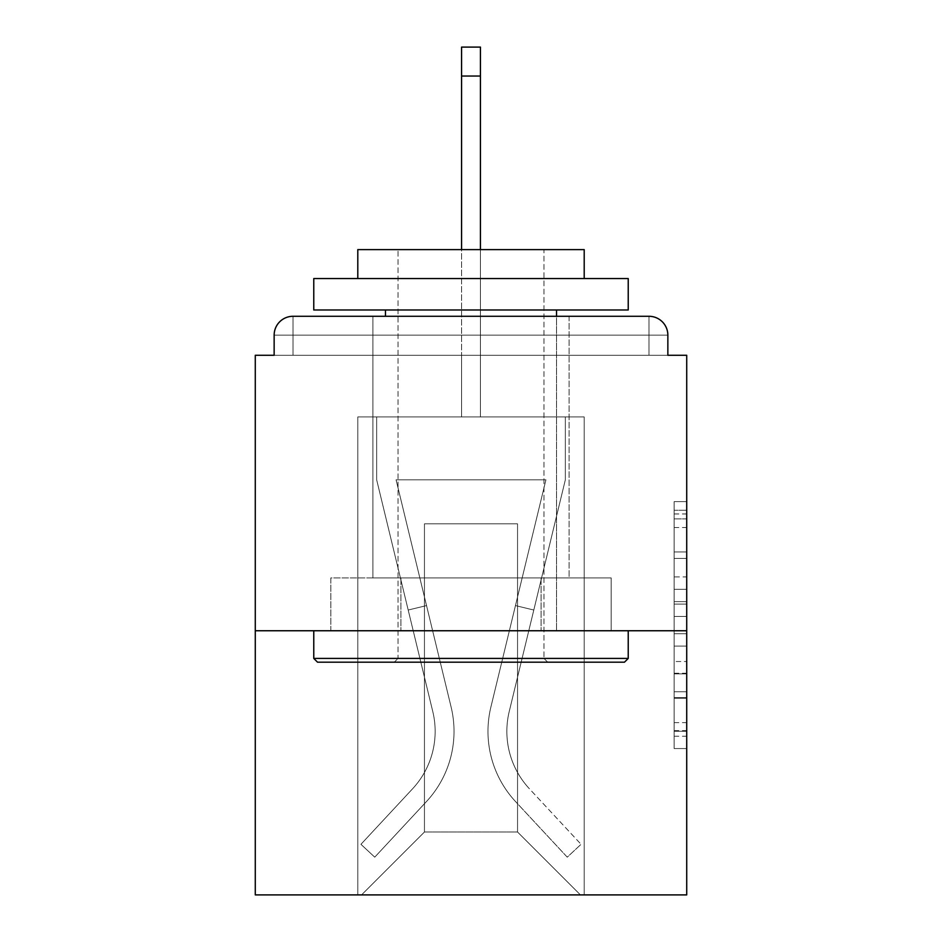 <?xml version="1.0" encoding="UTF-8"?>
<svg xmlns="http://www.w3.org/2000/svg" width="942" height="942" viewBox="0 0 942 942"><rect width="100%" height="100%" fill="white"/><g stroke="black" fill="none" stroke-linecap="round" stroke-linejoin="round"><path stroke-width="0.71" stroke-dasharray="4.71 3.53" d="M674.142 576.94L674.142 616.445L686.718 616.445L686.718 736.208L686.718 513.967L686.718 616.445L674.142 616.445L674.142 510.258L674.142 748.56L674.142 501.615L674.142 731.275L686.718 731.275L674.142 731.275L686.718 731.275L674.142 731.275L674.142 691.758L674.142 748.56L686.718 748.56L686.718 501.615L686.718 730.651L686.718 633.731L674.142 633.731L686.718 633.731L686.718 691.758L686.718 518.901L674.142 518.901L686.718 518.901L686.718 748.56L686.718 513.967L686.718 748.56L674.142 748.56L674.142 501.615L686.718 501.615L686.718 513.967L686.718 501.615L686.718 513.967L686.718 501.615L686.718 510.258L686.718 501.615L674.142 501.615L674.142 518.901L686.718 518.901L674.142 518.901L674.142 576.94L686.718 576.94M569.109 316.288L569.109 577.917L372.891 577.917L569.109 577.917L372.891 577.917L372.891 316.288L569.109 316.288L372.891 316.288L569.109 316.288L372.891 316.288L372.891 577.917L569.109 577.917L569.109 316.288L372.891 316.288M686.718 601.632L686.718 589.28L686.718 601.632L674.142 601.632L674.142 551.93L674.142 698.246L674.142 661.508L686.718 661.508L674.142 661.508L674.142 748.56L686.718 748.56L674.142 748.56L686.718 748.56L674.142 748.56L674.142 501.615L686.718 501.615L674.142 501.615L686.718 501.615L674.142 501.615L674.142 601.632L686.718 601.632M686.718 630.751L686.718 894.9L255.282 894.9L255.282 630.751L686.718 630.751L686.718 355.275L667.854 355.275L667.854 335.152L667.854 355.275L274.146 355.275L274.146 335.152L274.146 355.275L255.282 355.275L255.282 630.751L686.718 630.751L255.282 630.751M461.568 76.031L480.432 76.031L461.568 76.031L480.432 76.031L461.568 76.031L480.432 76.031L461.568 76.031L480.432 76.031L461.568 76.031L480.432 76.031L461.568 76.031L480.432 76.031L480.432 47.1L461.568 47.1L461.568 416.917L357.795 416.917L357.795 894.9L584.205 894.9L584.205 416.917L357.795 416.917L357.795 894.9L361.563 894.9L424.453 832.01L424.453 523.834L424.453 832.01L424.453 523.834L517.547 523.834L517.547 832.01L580.437 894.9L584.205 894.9L584.205 416.917L357.795 416.917L357.795 894.9L361.563 894.9L424.453 832.01L424.453 523.834L424.453 832.01L424.453 523.834L517.547 523.834L517.547 832.01L580.437 894.9L584.205 894.9L584.205 416.917L357.795 416.917L357.795 894.9L361.563 894.9L424.453 832.01L424.453 523.834L517.547 523.834L517.547 832.01L580.437 894.9L584.205 894.9L584.205 416.917L357.795 416.917L357.795 894.9L361.563 894.9L424.453 832.01L424.453 523.834L517.547 523.834L517.547 832.01L580.437 894.9L584.205 894.9L584.205 416.917L357.795 416.917L357.795 894.9L361.563 894.9L424.453 832.01L424.453 523.834L517.547 523.834L517.547 832.01L580.437 894.9L584.205 894.9L584.205 416.917L357.795 416.917L357.795 894.9L361.563 894.9L424.453 832.01L424.453 523.834L517.547 523.834L517.547 832.01L580.437 894.9L584.205 894.9L584.205 416.917L480.432 416.917L584.205 416.917L480.432 416.917L584.205 416.917L480.432 416.917L584.205 416.917L584.205 894.9L584.205 416.917L584.205 894.9L584.205 416.917L584.205 894.9L361.563 894.9L424.453 832.01L424.453 523.834L517.547 523.834L517.547 832.01L580.437 894.9L517.547 832.01L580.437 894.9L517.547 832.01L580.437 894.9L517.547 832.01L424.453 832.01L424.453 523.834L517.547 523.834L517.547 832.01L580.437 894.9L517.547 832.01L517.547 523.834L424.453 523.834L517.547 523.834L517.547 832.01L517.547 523.834L424.453 523.834L424.453 832.01L517.547 832.01L517.547 523.834L424.453 523.834L517.547 523.834L517.547 832.01L517.547 523.834L424.453 523.834L424.453 832.01L361.563 894.9L424.453 832.01L361.563 894.9L424.453 832.01L361.563 894.9L424.453 832.01L361.563 894.9L357.795 894.9L361.563 894.9L357.795 894.9L361.563 894.9L357.795 894.9L357.795 416.917L357.795 894.9L357.795 416.917L357.795 894.9L357.795 416.917L480.432 416.917L480.432 47.1L480.432 416.917L461.568 416.917L480.432 416.917L480.432 47.1L480.432 416.917L480.432 47.1L480.432 416.917L461.568 416.917L480.432 416.917L480.432 47.1L480.432 416.917L480.432 47.1L480.432 416.917L461.568 416.917L461.568 355.275L480.432 355.275L461.568 355.275L461.568 416.917L461.568 355.275L480.432 355.275L461.568 355.275L480.432 355.275L461.568 355.275L480.432 355.275L461.568 355.275L480.432 355.275L461.568 355.275L480.432 355.275L461.568 355.275L461.568 416.917L461.568 47.1L461.568 249.618M293.009 316.288L648.991 316.288L648.991 335.152L667.854 335.152A18.864 18.864 0 0 0 648.991 316.288A18.864 18.864 0 0 1 667.854 335.152A18.864 18.864 0 0 0 648.991 316.288A18.864 18.864 0 0 1 667.854 335.152L667.854 355.275L667.854 335.152A18.864 18.864 0 0 0 648.991 316.288L293.009 316.288L648.991 316.288A18.864 18.864 0 0 1 667.854 335.152A18.864 18.864 0 0 0 648.991 316.288L293.009 316.288L648.991 316.288A18.864 18.864 0 0 1 667.854 335.152A18.864 18.864 0 0 0 648.991 316.288L293.009 316.288A18.864 18.864 0 0 0 274.146 335.152A18.864 18.864 0 0 1 293.009 316.288A18.864 18.864 0 0 0 274.146 335.152L274.146 355.275L667.854 355.275L274.146 355.275L667.854 355.275L274.146 355.275L667.854 355.275L274.146 355.275L667.854 355.275L667.854 335.152A18.864 18.864 0 0 0 648.991 316.288L293.009 316.288A18.864 18.864 0 0 0 274.146 335.152A18.864 18.864 0 0 1 293.009 316.288A18.864 18.864 0 0 0 274.146 335.152L274.146 355.275L293.009 355.275L274.146 355.275L274.146 335.152A18.864 18.864 0 0 1 293.009 316.288A18.864 18.864 0 0 0 274.146 335.152L293.009 335.152L293.009 355.275L648.991 355.275L293.009 355.275L293.009 335.152L648.991 335.152L293.009 335.152L293.009 355.275L293.009 335.152L648.991 335.152L648.991 355.275L648.991 335.152L293.009 335.152L293.009 355.275L293.009 335.152L648.991 335.152L648.991 355.275L648.991 335.152L293.009 335.152L293.009 355.275L293.009 335.152L648.991 335.152L648.991 355.275L648.991 335.152L293.009 335.152L293.009 355.275L293.009 335.152L648.991 335.152L648.991 355.275L648.991 335.152L293.009 335.152L293.009 355.275L293.009 335.152L648.991 335.152L648.991 355.275L648.991 335.152L293.009 335.152L293.009 316.288A18.864 18.864 0 0 0 274.146 335.152L293.009 335.152L293.009 316.288A18.864 18.864 0 0 0 274.146 335.152L293.009 335.152L293.009 316.288L293.009 335.152L274.146 335.152L293.009 335.152L293.009 316.288L293.009 335.152L274.146 335.152L293.009 335.152L293.009 316.288L293.009 335.152L274.146 335.152L293.009 335.152L293.009 316.288L293.009 335.152L274.146 335.152L293.009 335.152L293.009 316.288L293.009 335.152L274.146 335.152M330.842 630.751L611.158 630.751L330.842 630.751L330.842 577.917L611.158 577.917L400.915 577.917L400.915 630.751L400.915 577.917L541.085 577.917L541.085 630.751L541.085 577.917L611.158 577.917L611.158 630.751L611.158 577.917L330.842 577.917L330.842 630.751M674.142 616.445L686.718 616.445L674.142 616.445M674.142 510.258L674.142 501.615L674.142 510.258L686.718 510.258L674.142 510.258M674.142 697.622L674.142 646.082L674.142 697.622L686.718 697.622L674.142 697.622M674.142 646.082L674.142 633.731L686.718 633.731L674.142 633.731L674.142 646.082L686.718 646.082L674.142 646.082M674.142 551.93L674.142 518.901L674.142 551.93L686.718 551.93L674.142 551.93M674.142 501.615L686.718 501.615L674.142 501.615L674.142 513.967L674.142 501.615L686.718 501.615M674.142 748.56L686.718 748.56L674.142 748.56L674.142 736.208L674.142 748.56M541.085 577.917L541.085 630.751L541.085 577.917M400.915 577.917L400.915 630.751L400.915 577.917M490.876 707.101A103.149 103.149 0 0 0 515.592 801.618L567.249 857.161L581.061 844.315L567.249 857.161L515.592 801.618L567.249 857.161L581.061 844.315L567.249 857.161L515.592 801.618L567.249 857.161L581.061 844.315L567.249 857.161L515.592 801.618L567.249 857.161L581.061 844.315L567.249 857.161L515.592 801.618L567.249 857.161L581.061 844.315L567.249 857.161L515.592 801.618L567.249 857.161L581.061 844.315L567.249 857.161L515.592 801.618L567.249 857.161L581.061 844.315L567.249 857.161L515.592 801.618L567.249 857.161L581.061 844.315L567.249 857.161L515.592 801.618L567.249 857.161L581.061 844.315L567.249 857.161L515.592 801.618L567.249 857.161L581.061 844.315L567.249 857.161L515.592 801.618L567.249 857.161L581.061 844.315L567.249 857.161L515.592 801.618L567.249 857.161L581.061 844.315L567.249 857.161L515.592 801.618A103.149 103.149 0 0 1 487.98 731.381A103.149 103.149 0 0 0 515.592 801.618A103.149 103.149 0 0 1 487.98 731.381A103.149 103.149 0 0 0 515.592 801.618A103.149 103.149 0 0 1 487.98 731.381A103.149 103.149 0 0 0 515.592 801.618A103.149 103.149 0 0 1 487.98 731.381A103.149 103.149 0 0 0 515.592 801.618A103.149 103.149 0 0 1 487.98 731.381A103.149 103.149 0 0 0 515.592 801.618A103.149 103.149 0 0 1 487.98 731.381A103.149 103.149 0 0 0 515.592 801.618A103.149 103.149 0 0 1 487.98 731.381A103.149 103.149 0 0 0 515.592 801.618A103.149 103.149 0 0 1 487.98 731.381A103.149 103.149 0 0 0 515.592 801.618A103.149 103.149 0 0 1 487.98 731.381A103.149 103.149 0 0 0 515.592 801.618A103.149 103.149 0 0 1 487.98 731.381A103.149 103.149 0 0 0 515.592 801.618A103.149 103.149 0 0 1 487.98 731.381A103.149 103.149 0 0 0 515.592 801.618A103.149 103.149 0 0 1 490.876 707.101A103.149 103.149 0 0 0 487.98 731.381A103.149 103.149 0 0 1 490.876 707.101A103.149 103.149 0 0 0 487.98 731.381A103.149 103.149 0 0 1 490.876 707.101A103.149 103.149 0 0 0 487.98 731.381A103.149 103.149 0 0 1 490.876 707.101A103.149 103.149 0 0 0 487.98 731.381A103.149 103.149 0 0 1 490.876 707.101A103.149 103.149 0 0 0 487.98 731.381A103.149 103.149 0 0 1 490.876 707.101A103.149 103.149 0 0 0 487.98 731.381A103.149 103.149 0 0 1 490.876 707.101A103.149 103.149 0 0 0 487.98 731.381A103.149 103.149 0 0 1 490.876 707.101A103.149 103.149 0 0 0 487.98 731.381A103.149 103.149 0 0 1 490.876 707.101A103.149 103.149 0 0 0 487.98 731.381A103.149 103.149 0 0 1 490.876 707.101A103.149 103.149 0 0 0 487.98 731.381A103.149 103.149 0 0 1 490.876 707.101A103.149 103.149 0 0 0 487.98 731.381A103.149 103.149 0 0 1 490.876 707.101L545.924 479.808L490.876 707.101L515.462 605.588L533.796 610.027L509.222 711.54A84.274 84.274 0 0 0 529.404 788.772L581.061 844.315L529.404 788.772A84.274 84.274 0 0 1 506.855 731.381A84.274 84.274 0 0 0 529.404 788.772A84.274 84.274 0 0 1 506.855 731.381A84.274 84.274 0 0 0 529.404 788.772A84.274 84.274 0 0 1 506.855 731.381A84.274 84.274 0 0 0 529.404 788.772A84.274 84.274 0 0 1 506.855 731.381A84.274 84.274 0 0 0 529.404 788.772A84.274 84.274 0 0 1 506.855 731.381A84.274 84.274 0 0 0 529.404 788.772A84.274 84.274 0 0 1 506.855 731.381A84.274 84.274 0 0 0 529.404 788.772A84.274 84.274 0 0 1 506.855 731.381A84.274 84.274 0 0 0 529.404 788.772A84.274 84.274 0 0 1 506.855 731.381A84.274 84.274 0 0 0 529.404 788.772A84.274 84.274 0 0 1 506.855 731.381A84.274 84.274 0 0 0 529.404 788.772A84.274 84.274 0 0 1 506.855 731.381A84.274 84.274 0 0 0 529.404 788.772A84.274 84.274 0 0 1 506.855 731.381A84.274 84.274 0 0 0 529.404 788.772A84.274 84.274 0 0 1 509.222 711.54A84.274 84.274 0 0 0 506.855 731.381A84.274 84.274 0 0 1 509.222 711.54A84.274 84.274 0 0 0 506.855 731.381A84.274 84.274 0 0 1 509.222 711.54A84.274 84.274 0 0 0 506.855 731.381A84.274 84.274 0 0 1 509.222 711.54A84.274 84.274 0 0 0 506.855 731.381A84.274 84.274 0 0 1 509.222 711.54A84.274 84.274 0 0 0 506.855 731.381A84.274 84.274 0 0 1 509.222 711.54A84.274 84.274 0 0 0 506.855 731.381A84.274 84.274 0 0 1 509.222 711.54A84.274 84.274 0 0 0 506.855 731.381A84.274 84.274 0 0 1 509.222 711.54A84.274 84.274 0 0 0 506.855 731.381A84.274 84.274 0 0 1 509.222 711.54A84.274 84.274 0 0 0 506.855 731.381A84.274 84.274 0 0 1 509.222 711.54A84.274 84.274 0 0 0 506.855 731.381A84.274 84.274 0 0 1 509.222 711.54A84.274 84.274 0 0 0 506.855 731.381A84.274 84.274 0 0 1 509.222 711.54L565.341 479.808L509.222 711.54L565.341 479.808L565.341 416.917L376.659 416.917L565.341 416.917L376.659 416.917L565.341 416.917L376.659 416.917L565.341 416.917L376.659 416.917L565.341 416.917L376.659 416.917L565.341 416.917L376.659 416.917L565.341 416.917L565.341 479.808L509.222 711.54L565.341 479.808L565.341 416.917L565.341 479.808L509.222 711.54L565.341 479.808L565.341 416.917L565.341 479.808L509.222 711.54L565.341 479.808L565.341 416.917L565.341 479.808L509.222 711.54L565.341 479.808L565.341 416.917L565.341 479.808L509.222 711.54L533.796 610.027L515.462 605.588L490.876 707.101L545.924 479.808L396.076 479.808L451.124 707.101A103.149 103.149 0 0 1 426.408 801.618A103.149 103.149 0 0 0 451.124 707.101A103.149 103.149 0 0 1 426.408 801.618L374.751 857.161L426.408 801.618L374.751 857.161L360.939 844.315L374.751 857.161L360.939 844.315L374.751 857.161L426.408 801.618A103.149 103.149 0 0 0 451.124 707.101A103.149 103.149 0 0 1 426.408 801.618A103.149 103.149 0 0 0 451.124 707.101A103.149 103.149 0 0 1 426.408 801.618L374.751 857.161L426.408 801.618L374.751 857.161L360.939 844.315L374.751 857.161L360.939 844.315L374.751 857.161L426.408 801.618A103.149 103.149 0 0 0 451.124 707.101A103.149 103.149 0 0 1 426.408 801.618A103.149 103.149 0 0 0 451.124 707.101A103.149 103.149 0 0 1 426.408 801.618L374.751 857.161L426.408 801.618L374.751 857.161L360.939 844.315L374.751 857.161L360.939 844.315L374.751 857.161L426.408 801.618A103.149 103.149 0 0 0 451.124 707.101A103.149 103.149 0 0 1 426.408 801.618A103.149 103.149 0 0 0 451.124 707.101A103.149 103.149 0 0 1 426.408 801.618L374.751 857.161L426.408 801.618L374.751 857.161L360.939 844.315L374.751 857.161L360.939 844.315L374.751 857.161L426.408 801.618A103.149 103.149 0 0 0 451.124 707.101A103.149 103.149 0 0 1 426.408 801.618A103.149 103.149 0 0 0 451.124 707.101A103.149 103.149 0 0 1 426.408 801.618L374.751 857.161L426.408 801.618L374.751 857.161L360.939 844.315L374.751 857.161L360.939 844.315L374.751 857.161L426.408 801.618A103.149 103.149 0 0 0 451.124 707.101A103.149 103.149 0 0 1 426.408 801.618A103.149 103.149 0 0 0 451.124 707.101A103.149 103.149 0 0 1 426.408 801.618L374.751 857.161L426.408 801.618L374.751 857.161L360.939 844.315L374.751 857.161L360.939 844.315L374.751 857.161L426.408 801.618A103.149 103.149 0 0 0 451.124 707.101L396.076 479.808L545.924 479.808L490.876 707.101L515.462 605.588L533.796 610.027L515.462 605.588L490.876 707.101L545.924 479.808L396.076 479.808L451.124 707.101L426.538 605.588L408.204 610.027L432.778 711.54A84.274 84.274 0 0 1 412.596 788.772L360.939 844.315L412.596 788.772A84.274 84.274 0 0 0 432.778 711.54A84.274 84.274 0 0 1 412.596 788.772L360.939 844.315L412.596 788.772A84.274 84.274 0 0 0 432.778 711.54A84.274 84.274 0 0 1 412.596 788.772L360.939 844.315L412.596 788.772A84.274 84.274 0 0 0 432.778 711.54A84.274 84.274 0 0 1 412.596 788.772L360.939 844.315L412.596 788.772A84.274 84.274 0 0 0 432.778 711.54A84.274 84.274 0 0 1 412.596 788.772L360.939 844.315L412.596 788.772A84.274 84.274 0 0 0 432.778 711.54A84.274 84.274 0 0 1 412.596 788.772L360.939 844.315L412.596 788.772A84.274 84.274 0 0 0 432.778 711.54A84.274 84.274 0 0 1 412.596 788.772L360.939 844.315L412.596 788.772A84.274 84.274 0 0 0 432.778 711.54A84.274 84.274 0 0 1 412.596 788.772L360.939 844.315L412.596 788.772A84.274 84.274 0 0 0 432.778 711.54A84.274 84.274 0 0 1 412.596 788.772L360.939 844.315L412.596 788.772A84.274 84.274 0 0 0 432.778 711.54A84.274 84.274 0 0 1 412.596 788.772L360.939 844.315L412.596 788.772A84.274 84.274 0 0 0 432.778 711.54A84.274 84.274 0 0 1 412.596 788.772L360.939 844.315L412.596 788.772A84.274 84.274 0 0 0 432.778 711.54A84.274 84.274 0 0 1 412.596 788.772L360.939 844.315L412.596 788.772A84.274 84.274 0 0 0 432.778 711.54L376.659 479.808L432.778 711.54L376.659 479.808L376.659 416.917L376.659 479.808L432.778 711.54L376.659 479.808L376.659 416.917L376.659 479.808L432.778 711.54L376.659 479.808L376.659 416.917L376.659 479.808L432.778 711.54L376.659 479.808L376.659 416.917L376.659 479.808L432.778 711.54L408.204 610.027L426.538 605.588L451.124 707.101L396.076 479.808L545.924 479.808L490.876 707.101L515.462 605.588L533.796 610.027L515.462 605.588L490.876 707.101L545.924 479.808L396.076 479.808L451.124 707.101L426.538 605.588L408.204 610.027L426.538 605.588L451.124 707.101L396.076 479.808L545.924 479.808L490.876 707.101L515.462 605.588L533.796 610.027L515.462 605.588L490.876 707.101L545.924 479.808L396.076 479.808L451.124 707.101L426.538 605.588L408.204 610.027L426.538 605.588L451.124 707.101L396.076 479.808L545.924 479.808L490.876 707.101L515.462 605.588L533.796 610.027L515.462 605.588L490.876 707.101L545.924 479.808L396.076 479.808L451.124 707.101L426.538 605.588L408.204 610.027L426.538 605.588L451.124 707.101L396.076 479.808L545.924 479.808L490.876 707.101M376.659 479.808L376.659 416.917L376.659 479.808L432.778 711.54L376.659 479.808L376.659 416.917L376.659 479.808M426.538 605.588L408.204 610.027L426.538 605.588L451.124 707.101L396.076 479.808L451.124 707.101L426.538 605.588L408.204 610.027L426.538 605.588M545.924 479.808L396.076 479.808L545.924 479.808M565.341 479.808L565.341 416.917L565.341 479.808M515.462 605.588L533.796 610.027L515.462 605.588M480.432 249.618L480.432 76.031M628.232 658.423L624.464 662.191L317.536 662.191L624.464 662.191L317.536 662.191L313.768 658.423L628.232 658.423L313.768 658.423L313.768 630.751L628.232 630.751L628.232 658.423L313.768 658.423M543.958 658.423L547.726 662.191L394.274 662.191L547.726 662.191L394.274 662.191L547.726 662.191L543.958 658.423L543.958 249.618L398.042 249.618L543.958 249.618L398.042 249.618L543.958 249.618L543.958 658.423L398.042 658.423L394.274 662.191L398.042 658.423L543.958 658.423L398.042 658.423L398.042 249.618L398.042 658.423L543.958 658.423M313.768 278.549L628.232 278.549L628.232 309.989L313.768 309.989L628.232 309.989L313.768 309.989L313.768 278.549L628.232 278.549L313.768 278.549M584.205 278.549L357.795 278.549L357.795 249.618L584.205 249.618L357.795 249.618L584.205 249.618L584.205 278.549L357.795 278.549M556.534 309.989L385.466 309.989L556.534 309.989L385.466 309.989L556.534 309.989L556.534 630.751L385.466 630.751L556.534 630.751L385.466 630.751L556.534 630.751L556.534 316.288M385.466 309.989L385.466 316.288M628.232 630.751L313.768 630.751M667.854 335.152L648.991 335.152L648.991 355.275L648.991 316.288L648.991 335.152L667.854 335.152L648.991 335.152L648.991 316.288L648.991 335.152L667.854 335.152L648.991 335.152L648.991 316.288L648.991 335.152L667.854 335.152L648.991 335.152L648.991 316.288L648.991 335.152L667.854 335.152L648.991 335.152L648.991 316.288L648.991 335.152L667.854 335.152L648.991 335.152L648.991 316.288M674.142 691.758L686.718 691.758L674.142 691.758M674.142 673.236L686.718 673.236M674.142 558.418L686.718 558.418L674.142 558.418M674.142 513.967L686.718 513.967M674.142 736.208L686.718 736.208M674.142 722.632L686.718 722.632M674.142 527.544L686.718 527.544M674.142 604.105L686.718 604.105L674.142 604.105M674.142 673.86L686.718 673.86L674.142 673.86M674.142 698.246L686.718 698.246L674.142 698.246M674.142 589.28L686.718 589.28L674.142 589.28M674.142 730.651L686.718 730.651M674.142 731.275L686.718 731.275M674.142 518.901L686.718 518.901M480.432 47.1L461.568 47.1L480.432 47.1"/><path stroke-width="1.41" d="M667.854 355.275L667.854 335.152L667.854 355.275L686.718 355.275L686.718 894.9L255.282 894.9L255.282 355.275L274.146 355.275L274.146 335.152L274.146 355.275M686.718 630.751L255.282 630.751M667.854 335.152A18.864 18.864 0 0 0 648.991 316.288L293.009 316.288A18.864 18.864 0 0 0 274.146 335.152M648.991 316.288L569.109 316.288M372.891 316.288L293.009 316.288M480.432 76.031L461.568 76.031L461.568 47.1L480.432 47.1L480.432 249.618M461.568 76.031L461.568 249.618M624.464 662.191L317.536 662.191L313.768 658.423L628.232 658.423L624.464 662.191M313.768 278.549L628.232 278.549L628.232 309.989L313.768 309.989L313.768 278.549M584.205 278.549L584.205 249.618L357.795 249.618L357.795 278.549M313.768 630.751L313.768 658.423M628.232 630.751L628.232 658.423M385.466 309.989L385.466 316.288M556.534 309.989L556.534 316.288"/></g></svg>
